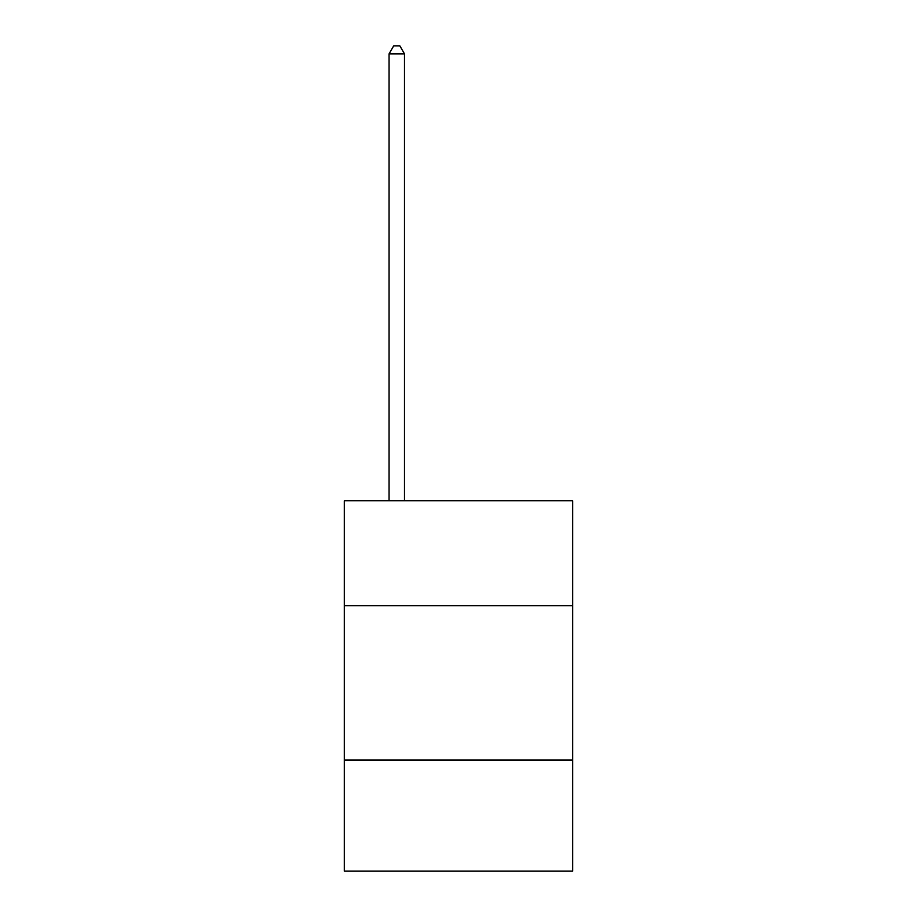 <?xml version="1.0" encoding="UTF-8"?>
<svg xmlns="http://www.w3.org/2000/svg" width="917" height="917" viewBox="0 0 917 917"><rect width="100%" height="100%" fill="white"/><g stroke="black" fill="none" stroke-linecap="round" stroke-linejoin="round"><path stroke-width="1.38" d="M572.701 605.724L572.701 500.785L344.299 500.785L344.299 605.724L572.701 605.724L572.701 871.15L344.299 871.15L344.299 605.724M572.701 760.044L344.299 760.044M404.489 500.785L404.489 53.874L389.06 53.874L389.06 500.785M389.06 53.874L393.691 45.85L399.858 45.85L404.489 53.874"/></g></svg>
